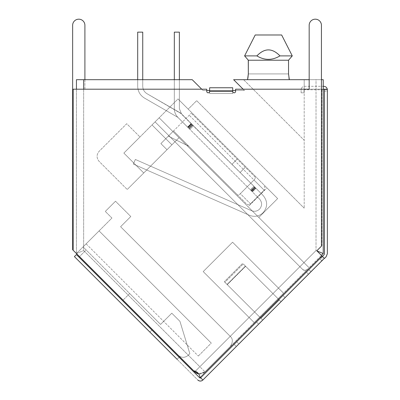 <?xml version="1.0" encoding="UTF-8"?>
<svg xmlns="http://www.w3.org/2000/svg" width="400" height="400" viewBox="0 0 400 400"><rect width="100%" height="100%" fill="white"/><g stroke="black" fill="none" stroke-linecap="round" stroke-linejoin="round"><path stroke-width="0.3" stroke-dasharray="2 1.5" d="M248.33 74.025L247.52 79.69L289.345 79.685M288.535 73.94L289.26 79.38M289.255 79.355L289.185 79.075M288.945 78.01L288.54 74.285M289.345 79.69L247.53 79.65M139.975 136.975L159.15 117.8L179.035 137.69L143.75 172.975L167 149.72L143.75 172.975L123.86 153.085L139.975 136.975L123.86 153.085L143.75 172.975L167 149.72L143.75 172.975L123.86 153.085L139.975 136.975L123.86 153.085L143.75 172.975L167 149.72L143.75 172.975L123.86 153.085L139.975 136.975L123.86 153.085L143.75 172.975L167 149.72L143.75 172.975L123.86 153.085L139.975 136.975L123.86 153.085L143.75 172.975L167 149.72L143.75 172.975L123.86 153.085L139.975 136.975L123.86 153.085L143.75 172.975L167 149.72L143.75 172.975L123.86 153.085L139.975 136.975L123.86 153.085L143.75 172.975L167 149.72L143.75 172.975L123.86 153.085L139.975 136.975L123.86 153.085L143.75 172.975L179.035 137.69L159.15 117.8L123.86 153.085L159.15 117.8L172.915 131.57L159.15 117.8L172.915 131.57L159.15 117.8L172.915 131.57L159.15 117.8L172.915 131.57L159.15 117.8L172.915 131.57L159.15 117.8L172.915 131.57L159.15 117.8L123.86 153.085L143.75 172.975L123.86 153.085L139.975 136.975L123.86 153.085L143.75 172.975L171.895 144.825L127.225 189.495L143.75 172.975L123.86 153.085L139.975 136.975L126.715 123.715L99.18 151.25C96.395 154.65 96.395 158.05 99.18 161.45L127.225 189.495L99.18 161.45C96.395 158.05 96.395 154.65 99.18 151.25L126.715 123.715L139.975 136.975M160.88 143.605L167 149.72L160.88 143.605L172.915 131.57L159.15 117.8L172.915 131.57L160.88 143.605L167 149.72L160.88 143.605L172.915 131.57L160.88 143.605L167 149.72L160.88 143.605L172.915 131.57L160.88 143.605L167 149.72L160.88 143.605L172.915 131.57L160.88 143.605L167 149.72L160.88 143.605L172.915 131.57L160.88 143.605L167 149.72L160.88 143.605L172.915 131.57L160.88 143.605L167 149.72L160.88 143.605L172.915 131.57L160.88 143.605M188.215 109.135L277.65 198.57L188.215 109.135L196.675 100.67L304.2 208.19L196.675 100.67L188.215 109.135L178.015 98.935L188.215 109.135L178.015 98.935L155.07 121.88L178.015 98.935L188.215 109.135M266.945 187.865L277.65 198.57L258.785 217.44L277.65 198.57L258.785 217.44L159.15 117.8L309.065 267.715L248.075 206.73L258.785 217.44L248.075 206.73L258.785 217.44L248.075 206.73L258.785 217.44L248.075 206.73L258.785 217.44L248.075 206.73L258.785 217.44L248.075 206.73L258.785 217.44L248.075 206.73L266.945 187.865L277.65 198.57L258.785 217.44L248.075 206.73L266.945 187.865M307.535 269.245C305.845 270.65 304.145 270.65 302.435 269.245L174.955 141.765L302.435 269.245C304.12 270.65 305.82 270.65 307.535 269.245L283.565 293.21L232.575 242.22L203.205 271.59L249.095 317.485L203.205 271.59L232.575 242.22L278.47 288.115L232.575 242.22L203.205 271.59L254.195 322.585L230.23 346.55C233.035 342.235 233.035 338.835 230.23 336.35L120.6 226.72L230.23 336.35L120.6 226.72L130.795 216.52L120.6 226.72L230.23 336.35C233.035 338.835 233.035 342.235 230.23 346.55C233.035 342.235 233.035 338.835 230.23 336.35L249.095 317.485L254.195 322.585L203.205 271.59L232.575 242.22L283.565 293.21L307.535 269.245C305.42 270.68 303.72 270.68 302.435 269.245L155.07 121.88L152.01 124.94L155.07 121.88L302.435 269.245C303.735 270.67 305.43 270.67 307.535 269.245M179.035 137.69L174.955 141.765L179.035 137.69M174.955 141.765L171.895 144.825L174.955 141.765L155.07 121.88L174.955 141.765M76.44 89.2L76.44 253.54L111.93 218.05L76.44 253.54L76.44 79.69L192.22 79.69L203.04 90.51L192.22 79.69L76.44 79.69L76.44 253.54L111.93 218.05L105.3 211.42L111.93 218.05L76.44 253.54L76.44 79.69L192.22 79.69L203.04 90.51L244.445 90.51L233.625 79.69L244.445 90.51L233.625 79.69L243.62 79.69L304.2 140.27L304.2 208.19L304.2 140.27L243.62 79.69L233.625 79.69L323.24 79.69L323.24 89.785L304.2 89.785L304.2 79.69L304.2 89.785L323.24 89.785L323.24 79.69L304.2 79.69L304.2 140.27L304.2 79.69L243.62 79.69L304.2 140.27L243.62 79.69L323.24 79.69M209.635 90.51L232.715 90.51L209.635 90.51M105.3 211.42L115.5 201.225L130.795 216.52L115.5 201.225L105.3 211.42L111.93 218.05L105.3 211.42L115.5 201.225L105.3 211.42M201.73 89.2L203.04 90.51L244.445 90.51L235.6 90.51L244.445 90.51L243.135 89.2M143.75 172.975L123.86 153.085L143.75 172.975M86.13 243.85L99.08 230.9L86.13 243.85L99.08 230.9L86.13 243.85L198.31 356.035L86.13 243.85M278.47 288.115L283.565 293.21L254.195 322.585L283.565 293.21L278.47 288.115L299.885 266.695L278.47 288.115M83.65 79.69L83.65 250.555L204.94 371.84L199.84 366.74L316.025 250.555L323.24 253.54L204.94 371.84C200.62 374.645 197.225 374.645 194.74 371.84L249.095 317.485L254.195 322.585L204.94 371.84L230.23 346.55C233.035 342.235 233.035 338.835 230.23 336.35L194.74 371.84L178.115 355.22C181.515 358.005 184.915 358.005 188.315 355.22L189.845 353.69L179.95 321.36L171.795 313.2L160.575 324.42L83.07 246.91L160.575 324.42L129.675 293.52L160.575 324.42L171.795 313.2L179.95 321.36L189.845 353.69L188.315 355.22C184.915 358.005 181.515 358.005 178.115 355.22L123.045 300.145L178.115 355.22C181.515 358.005 184.915 358.005 188.315 355.22L189.845 353.69L179.95 321.36L171.795 313.2L179.95 321.36L189.845 353.69L188.315 355.22C184.915 358.005 181.515 358.005 178.115 355.22L76.44 253.54L83.65 250.555L76.44 253.54L193.72 370.82L72.645 249.75L72.645 25.31A6.13 6.13 0 0 1 78.775 19.18A6.13 6.13 0 0 1 84.905 25.31L84.905 89.2L206.755 89.2L73.155 89.2L73.155 250.255M258.785 217.44L277.65 198.57L258.785 217.44M198.625 373.85L204.94 371.84L198.625 373.85A7.21 7.21 0 0 0 204.94 371.84L321.405 255.375L316.815 250.785L324.335 258.31M86.13 249.97L83.07 246.91L86.13 249.97L79.5 256.6L86.13 249.97M130.795 216.52L120.6 226.72L130.795 216.52L115.5 201.225L130.795 216.52M200.32 378.17A0.72 0.72 0 0 0 200.86 377.96L260.725 318.095L200.86 377.96L200.35 377.45L321.915 255.885L319.905 258.915L321.945 260.955L319.905 258.915L324.045 254.77L324.47 253.75L324.47 89.2L324.47 89.92L327.355 89.92L327.355 91.365L327.355 89.92A3.605 3.605 0 0 0 323.75 86.315L304.71 86.315A3.605 3.605 0 0 0 302.16 87.37A3.605 3.605 0 0 1 304.71 86.315L323.24 86.315L323.24 89.2L304.71 89.2A0.72 0.72 0 0 0 303.985 89.92A0.72 0.72 0 0 1 304.71 89.2L323.75 89.2A0.72 0.72 0 0 1 324.47 89.92L324.47 91.365L324.47 89.2L327.355 89.2L327.355 91.365L324.47 91.365L327.355 91.365L327.355 89.92A3.605 3.605 0 0 0 327.28 89.2M321.435 79.69L316.025 79.69L316.025 250.555L316.025 79.69L309.175 79.69M204.94 371.84C200.62 374.645 197.225 374.645 194.74 371.84L316.025 250.555L316.97 250.945M198.31 356.035L211.26 343.08L99.08 230.9L211.26 343.08L99.08 230.9L211.26 343.08L198.31 356.035M160.575 324.42L171.795 313.2L160.575 324.42M129.675 293.52L123.045 300.145L129.675 293.52M83.65 89.2L83.65 250.555L199.84 366.74L195.335 371.245M288.535 73.92L248.33 73.92L288.535 73.92L248.33 73.92L248.33 60.22L288.535 60.22L248.33 60.22L244.605 55.895L256.895 55.895C260.98 58.2 264.825 59.355 268.435 59.355C272.04 59.355 275.885 58.2 279.97 55.895C272.34 60.51 264.65 60.51 256.895 55.895L244.605 55.895L248.33 60.22L244.605 55.895L256.895 55.895C261.365 51.685 265.21 49.695 268.435 49.92C265.24 49.68 261.395 51.67 256.895 55.895C260.98 58.2 264.825 59.355 268.435 59.355C272.04 59.355 275.885 58.2 279.97 55.895L292.265 55.895L288.535 60.22L248.33 60.22L248.33 73.92L288.535 73.92L288.535 60.22L292.265 55.895L279.97 55.895L292.265 55.895L288.535 60.22M247.575 79.495L247.915 78.045M247.595 79.41L247.84 78.385M279.97 55.895C275.5 51.685 271.655 49.695 268.435 49.92C271.625 49.68 275.47 51.67 279.97 55.895C272.32 47.905 264.63 47.905 256.895 55.895M281.65 34.98L255.215 34.98L281.65 34.98L255.215 34.98L281.65 34.98L292.265 55.895L281.65 34.98L255.215 34.98L244.605 55.895L255.215 34.98L281.65 34.98L255.215 34.98L244.605 55.895M142.74 79.69L142.74 86.245C142.85 89.51 144.29 92.01 147.065 93.74C144.29 92.01 142.85 89.51 142.74 86.245C142.85 89.51 144.29 92.01 147.065 93.74C144.29 92.01 142.85 89.51 142.74 86.245L142.74 32.14L137.69 32.14L137.69 86.245C137.855 91.42 140.135 95.375 144.545 98.11L177.865 117.36L144.545 98.11C140.14 95.385 137.86 91.43 137.69 86.245L137.69 79.69L137.69 86.245C137.855 91.42 140.135 95.375 144.545 98.11L177.865 117.36L187.58 127.105L177.865 117.36L144.545 98.11L177.865 117.36L259.5 198.98C262.295 202.375 262.295 205.77 259.5 209.18C257.14 211.33 254.47 211.83 251.49 210.675L135.365 159.46L133.325 164.08L135.365 159.46L133.325 164.08L249.455 215.295C254.515 217.24 259.055 216.39 263.07 212.75C267.81 206.97 267.81 201.19 263.07 195.41C267.81 201.19 267.81 206.97 263.07 212.75C259.055 216.39 254.515 217.24 249.455 215.295C254.515 217.24 259.055 216.39 263.07 212.75C267.81 206.97 267.81 201.19 263.07 195.41L255.93 188.27L263.07 195.41C267.81 201.19 267.81 206.97 263.07 212.75C259.055 216.39 254.515 217.24 249.455 215.295C254.515 217.24 259.055 216.39 263.07 212.75C267.81 206.97 267.81 201.19 263.07 195.41L181.475 113.82L147.065 93.74C144.29 92.01 142.85 89.51 142.74 86.245C142.85 89.51 144.29 92.01 147.065 93.74L180.355 112.96L147.065 93.74C144.29 92.01 142.85 89.51 142.74 86.245L142.74 32.14L137.69 32.14L137.69 86.245C137.855 91.42 140.135 95.375 144.545 98.11C140.14 95.385 137.86 91.43 137.69 86.245C137.855 91.42 140.135 95.375 144.545 98.11L177.865 117.36L144.545 98.11L177.865 117.36L187.58 127.105L177.915 117.395C175.585 114.975 174.385 112.09 174.325 108.73C174.385 112.09 175.585 114.975 177.915 117.395L182.5 121.985L177.915 117.395C175.585 114.975 174.385 112.09 174.325 108.73C174.385 112.09 175.585 114.975 177.915 117.395L182.5 121.985L177.915 117.395C175.585 114.975 174.385 112.09 174.325 108.73C174.385 112.09 175.585 114.975 177.915 117.395L182.5 121.985L177.915 117.395C175.585 114.975 174.385 112.09 174.325 108.73C174.385 112.09 175.585 114.975 177.915 117.395L259.5 198.98C262.29 202.38 262.29 205.78 259.5 209.18C257.135 211.32 254.465 211.82 251.49 210.675L135.365 159.46L133.325 164.08L249.455 215.295C254.515 217.24 259.055 216.39 263.07 212.75C259.055 216.39 254.515 217.24 249.455 215.295C254.515 217.24 259.055 216.39 263.07 212.75C267.81 206.97 267.81 201.19 263.07 195.41C267.81 201.19 267.81 206.97 263.07 212.75C259.055 216.39 254.515 217.24 249.455 215.295C254.515 217.24 259.055 216.39 263.07 212.75C267.81 206.97 267.81 201.19 263.07 195.41L255.93 188.27L263.07 195.41C267.81 201.19 267.81 206.97 263.07 212.75C259.055 216.39 254.515 217.24 249.455 215.295C254.515 217.24 259.055 216.39 263.07 212.75C267.81 206.97 267.81 201.19 263.07 195.41L181.475 113.82L179.375 108.73L179.375 32.14L174.325 32.14L174.325 108.73L174.325 32.14L174.325 108.73L174.325 32.14L179.375 32.14L174.325 32.14M192.55 124.895L253.915 186.255L191.17 123.51L192.55 124.895L188.96 128.485L192.55 124.895M259.5 209.18C257.135 211.32 254.465 211.82 251.49 210.675L135.365 159.46L133.325 164.08L249.455 215.295C254.515 217.24 259.055 216.39 263.07 212.75C259.055 216.39 254.515 217.24 249.455 215.295L133.325 164.08L135.365 159.46L133.325 164.08L249.455 215.295L133.325 164.08L135.365 159.46L133.325 164.08L135.365 159.46L133.325 164.08L249.455 215.295L133.325 164.08L135.365 159.46L133.325 164.08L249.455 215.295L133.325 164.08L135.365 159.46L251.49 210.675L135.365 159.46L251.49 210.675L135.365 159.46L251.49 210.675L135.365 159.46L251.49 210.675L135.365 159.46L251.49 210.675L135.365 159.46L251.49 210.675L135.365 159.46L133.325 164.08L249.455 215.295L133.325 164.08L249.455 215.295L133.325 164.08L135.365 159.46L251.49 210.675C254.47 211.83 257.14 211.33 259.5 209.18C257.135 211.32 254.465 211.82 251.49 210.675C254.47 211.83 257.14 211.33 259.5 209.18C257.135 211.32 254.465 211.82 251.49 210.675C254.47 211.83 257.14 211.33 259.5 209.18C257.135 211.32 254.465 211.82 251.49 210.675C254.47 211.83 257.14 211.33 259.5 209.18C257.135 211.32 254.465 211.82 251.49 210.675C254.47 211.83 257.14 211.33 259.5 209.18C257.135 211.32 254.465 211.82 251.49 210.675C254.47 211.83 257.14 211.33 259.5 209.18C257.14 211.33 254.47 211.83 251.49 210.675C254.465 211.82 257.135 211.32 259.5 209.18C262.29 205.78 262.29 202.38 259.5 198.98C262.295 202.375 262.295 205.77 259.5 209.18C262.29 205.78 262.29 202.38 259.5 198.98C262.295 202.375 262.295 205.77 259.5 209.18C262.29 205.78 262.29 202.38 259.5 198.98C262.295 202.375 262.295 205.77 259.5 209.18C262.29 205.78 262.29 202.38 259.5 198.98C262.295 202.375 262.295 205.77 259.5 209.18C262.29 205.78 262.29 202.38 259.5 198.98C262.295 202.375 262.295 205.77 259.5 209.18C262.29 205.78 262.29 202.38 259.5 198.98C262.295 202.375 262.295 205.77 259.5 209.18C262.295 205.77 262.295 202.375 259.5 198.98C262.29 202.38 262.29 205.78 259.5 209.18M137.69 32.14L137.69 86.245C137.86 91.43 140.14 95.385 144.545 98.11C140.14 95.385 137.86 91.43 137.69 86.245L137.69 32.14L142.74 32.14L137.69 32.14L142.74 32.14L137.69 32.14L142.74 32.14L142.74 86.245C142.85 89.51 144.29 92.01 147.065 93.74L181.475 113.82L179.375 108.73L181.485 113.825L147.065 93.74L181.475 113.82L179.375 108.73L181.485 113.825L180.355 112.96L263.07 195.41L191.55 123.89L263.07 195.41L191.73 124.07L263.07 195.41L255.27 187.615L251.7 191.185L255.27 187.615L192.17 124.51L188.58 128.1L192.17 124.51L181.485 113.825L191.17 123.51L181.475 113.82L191.17 123.51L181.475 113.82L191.17 123.51L187.58 127.105L191.17 123.51L187.58 127.105L191.17 123.51L187.58 127.105L191.17 123.51L187.58 127.105L191.17 123.51L187.58 127.105L191.17 123.51L187.58 127.105L191.17 123.51L187.58 127.105L191.17 123.51L187.58 127.105L191.17 123.51L255.93 188.27L181.485 113.825L179.375 108.73L179.375 32.14L179.375 79.69M263.07 195.41C267.81 201.19 267.81 206.97 263.07 212.75C267.81 206.97 267.81 201.19 263.07 195.41C267.81 201.19 267.81 206.97 263.07 212.75C259.055 216.39 254.515 217.24 249.455 215.295L133.325 164.08L249.455 215.295C254.515 217.24 259.055 216.39 263.07 212.75C267.81 206.97 267.81 201.19 263.07 195.41C267.81 201.19 267.81 206.97 263.07 212.75C267.81 206.97 267.81 201.19 263.07 195.41L255.93 188.27L263.07 195.41M179.375 108.73L179.375 32.14L179.375 108.73L179.375 32.14L179.375 108.73L181.485 113.825L179.375 108.73M168.325 136.16L191.27 113.21L168.325 136.16L188.825 146.255L173.525 130.955L237.44 194.87L173.525 130.955L188.825 146.255L168.325 136.16M245.325 167.265L237.165 159.105L245.325 167.265L240.12 172.465L231.965 164.305L237.165 159.105L231.965 164.305L240.12 172.465L245.325 167.265M255.185 177.125L191.27 113.21L255.185 177.125C255.55 177.865 255.155 178.825 253.99 180.01L240.325 193.675C239.135 194.845 238.17 195.24 237.44 194.87L246.445 203.875L237.44 194.87C238.18 195.235 239.14 194.835 240.325 193.675L250.525 203.875C249.31 205.02 247.95 205.02 246.445 203.875C247.96 205.015 249.32 205.015 250.525 203.875L240.325 193.675L253.99 180.01L189.235 115.25L264.19 190.21L250.525 203.875L264.19 190.21L253.99 180.01C255.15 178.825 255.55 177.865 255.185 177.125M264.19 186.13C265.335 187.635 265.335 188.99 264.19 190.21C265.33 188.99 265.33 187.63 264.19 186.13M224.905 282.28L224.33 281.705L242.685 263.345L224.33 281.705L224.905 282.28L243.26 263.92L224.905 282.28L260.725 318.095L224.905 282.28M243.26 263.92L279.08 299.74L243.26 263.92M279.29 299.95L281.12 301.78L311.105 271.795L281.12 301.78L245.43 266.09L279.29 299.95L260.935 318.305L262.765 320.135L224.33 281.705L260.935 318.305L279.29 299.95M279.08 299.74L281.12 301.78L262.765 320.135L281.12 301.78L279.08 299.74L283.16 295.66L285.2 297.7L283.16 295.66L309.065 269.755L311.105 271.795L309.065 269.755L260.725 318.095L262.76 320.135L202.9 380L262.76 320.135L260.725 318.095L279.08 299.74L281.12 301.78M256.645 322.175L258.685 324.215L256.645 322.175M234.31 344.51L236.35 346.55L234.31 344.51M177.095 359.295L179.135 357.26L177.095 359.295L149.885 332.085L151.925 330.045L149.885 332.085L177.095 359.295L179.135 357.26L151.925 330.045L179.135 357.26L177.095 359.295L197.8 380A3.605 3.605 0 0 0 202.9 380C201.21 381.405 199.51 381.405 197.8 380L74.4 256.6L76.44 254.56L199.84 377.96A0.72 0.72 0 0 0 200.235 378.16M179.135 357.26L199.84 377.96A0.72 0.72 0 0 0 200.86 377.96L199.84 377.96M84.905 79.69L84.905 89.2L206.755 89.2L206.755 91.365A1.44 1.44 0 0 0 208.195 92.805A1.44 1.44 0 0 0 209.635 91.365A1.44 1.44 0 0 1 208.195 92.805A1.44 1.44 0 0 1 206.755 91.365A1.44 1.44 0 0 0 208.195 92.805A1.44 1.44 0 0 0 209.635 91.365L232.715 91.365A1.44 1.44 0 0 0 234.155 92.805A1.44 1.44 0 0 0 235.6 91.365A1.44 1.44 0 0 1 234.155 92.805A1.44 1.44 0 0 1 232.715 91.365L209.635 91.365L209.635 90.645L232.715 90.645L232.715 91.365L209.635 91.365L209.635 90.645L232.715 90.645L232.715 91.365L209.635 91.365L209.635 93.525L209.635 87.76L209.635 91.365L209.635 87.76L232.715 87.76L232.715 93.525L232.715 90.645L232.715 93.525L209.635 93.525L232.715 93.525L209.635 93.525L232.715 93.525L232.715 91.365A1.44 1.44 0 0 0 234.155 92.805A1.44 1.44 0 0 0 235.6 91.365L235.6 89.2L235.6 91.365L235.6 89.2L309.175 89.2L309.175 25.31A6.13 6.13 0 0 1 315.305 19.18A6.13 6.13 0 0 1 321.435 25.31L321.435 246.165L316.815 250.785L321.945 245.655L321.945 89.2L321.945 245.655L316.815 250.785L321.945 255.92L200.35 377.45L199.84 376.94A7.21 7.21 0 0 0 193.72 370.82A7.21 7.21 0 0 1 199.84 376.94L202.9 380L200.86 377.96L202.9 380L321.945 260.955L321.945 255.92M193.72 370.82A7.21 7.21 0 0 1 199.84 376.94L200.86 377.96L322.425 256.395M206.755 91.365L206.755 89.2L206.755 91.365M235.6 89.2L321.945 89.2L235.6 89.2M321.945 260.955L326.085 256.81L327.355 253.75L327.355 89.2L324.47 89.2L327.355 89.2L327.355 89.92L324.47 89.92M301.105 92.83L301.105 89.92A3.605 3.605 0 0 1 302.16 87.37A3.605 3.605 0 0 0 301.105 89.92L301.105 92.83L303.985 92.83L303.985 89.92L303.985 92.83L301.105 92.83M232.715 87.76L209.635 87.76L232.715 87.76M227.075 284.445L245.43 266.09L227.075 284.445M319.905 258.915L200.86 377.96M245.62 266.28L227.265 284.635L245.62 266.28M232.715 90.645L209.635 90.645L232.715 90.645M152.01 124.94L171.895 144.825L152.01 124.94M252.36 191.845L255.93 188.27L252.36 191.845M189.83 129.355L193.42 125.765L189.83 129.355M250.875 190.36L254.45 186.79L250.875 190.36M250.34 189.825L253.915 186.255L250.34 189.825M251.29 190.775L254.86 187.205L251.29 190.775M189.205 128.725L192.795 125.135L189.205 128.725M250.945 190.43L254.515 186.855L250.945 190.43M188.55 128.07L192.14 124.48L188.55 128.07M188.14 127.66L191.73 124.07L188.14 127.66M251.54 191.025L255.115 187.455L251.54 191.025M252.135 191.62L255.705 188.05L252.135 191.62M187.735 127.255L191.325 123.665L187.735 127.255M187.96 127.485L191.55 123.89L187.96 127.485M252.11 191.595L255.68 188.02L252.11 191.595M306.515 272.305L308.555 274.345L306.515 272.305M236.86 341.96L238.9 344L236.86 341.96M260.725 318.095L262.76 320.135M321.93 255.87L200.35 377.45M209.635 91.365L232.715 91.365M194.74 371.84L195.99 372.84M196.59 373.18L197.085 373.405M177.87 117.355L182.5 121.985L177.87 117.355"/><path stroke-width="0.6" d="M289.345 79.685L289.265 79.395M289.185 79.075L288.945 78.01M288.54 74.285L288.535 73.94M248.275 60.155L248.33 73.92L247.595 79.41M288.535 60.22L288.535 73.92L288.535 60.22L292.265 55.895L279.97 55.895C272.215 60.51 264.525 60.51 256.895 55.895L244.605 55.895L248.33 60.22L288.535 60.22L288.535 73.92L289.345 79.69L288.535 74M206.755 90.51L209.635 90.51L206.755 90.51M232.715 90.51L235.6 90.51L232.715 90.51M243.135 89.2L233.625 79.69L309.175 79.69M201.73 89.2L192.22 79.69L76.44 79.69L76.44 89.2M321.915 255.89L321.405 255.375L323.24 253.54L323.24 79.69L323.24 86.315L323.75 86.315A3.605 3.605 0 0 1 327.28 89.2M321.93 255.87L316.815 250.785L321.435 246.165L321.435 25.31A6.13 6.13 0 0 0 315.305 19.18A6.13 6.13 0 0 0 309.175 25.31L309.175 89.2L235.6 89.2L235.6 91.365A1.44 1.44 0 0 1 234.155 92.805A1.44 1.44 0 0 1 232.715 91.365L232.715 87.76L209.635 87.76L209.635 91.365A1.44 1.44 0 0 1 208.195 92.805A1.44 1.44 0 0 1 206.755 91.365L206.755 89.2L73.155 89.2L73.155 250.255L194.74 371.84A7.21 7.21 0 0 0 198.625 373.85L194.74 371.84L195.335 371.245M324.47 89.92A0.72 0.72 0 0 0 323.75 89.2L323.24 89.2L323.24 253.54L316.97 250.945M321.435 79.69L323.24 79.69M247.915 78.045L248.33 74.025M248.33 60.22L248.33 73.92L247.84 78.385M256.895 55.895C264.545 47.905 272.235 47.905 279.97 55.895M292.265 55.895L281.65 34.98L292.265 55.895M244.605 55.895L255.215 34.98L281.65 34.98M142.74 79.69L142.74 32.14L137.69 32.14L137.69 79.69L137.69 32.14M174.325 32.14L174.325 79.69L174.325 32.14L174.325 79.69L174.325 32.14L179.375 32.14L179.375 79.69M200.86 377.96L199.84 377.96L76.44 254.56L74.4 256.6L177.095 359.295M324.335 258.31L202.9 380C201.2 381.395 199.5 381.395 197.8 380A3.605 3.605 0 0 0 202.9 380L199.84 376.94A7.21 7.21 0 0 0 193.72 370.82M199.84 377.96L179.135 357.26M322.425 256.395L324.045 254.77L324.47 253.75L324.47 89.2L327.355 89.2L327.355 253.75L326.085 256.81L324.46 258.435L321.945 255.92L200.35 377.45M73.155 250.255L72.645 249.75L72.645 25.31A6.13 6.13 0 0 1 78.775 19.18A6.13 6.13 0 0 1 84.905 25.31L84.905 79.69M83.65 79.69L83.65 89.2M209.635 91.365L232.715 91.365M195.99 372.84L196.59 373.18M197.085 373.405L198.625 373.85"/></g></svg>
